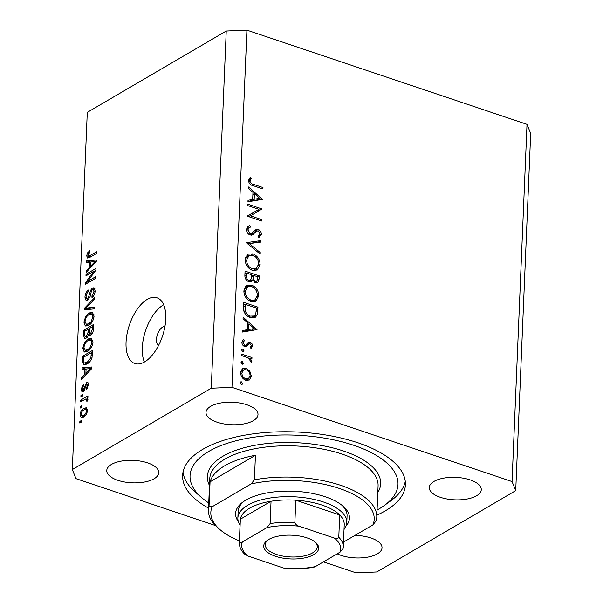 <?xml version="1.0" encoding="UTF-8"?>
<svg xmlns="http://www.w3.org/2000/svg" width="603" height="603" viewBox="0 0 603 603"><rect width="100%" height="100%" fill="white"/><g stroke="black" fill="none" stroke-linecap="round" stroke-linejoin="round"><path stroke-width="0.9" d="M164.905 326.638A9.912 4.982 -71.4 0 0 162.516 327.195A9.912 4.982 -71.4 0 0 156.84 336.64A9.912 4.982 -71.4 0 0 158.612 345.361M147.215 299.412A34.688 17.449 -71.4 0 0 127.067 333.806A34.688 17.449 -71.4 0 0 134.846 363.541A34.688 17.449 -71.4 0 0 144.592 361.921A34.688 17.449 -71.4 0 0 164.74 327.535A34.688 17.449 -71.4 0 0 156.961 297.792A34.688 17.449 -71.4 0 0 147.215 299.412M163.662 304.756A34.688 17.449 -71.4 0 0 163.451 304.877A34.688 17.449 -71.4 0 0 145.549 330.738A34.688 17.449 -71.4 0 0 144.388 362.041M376.86 515.158A111.495 48.172 -177.6 0 0 385.347 510.816A111.495 48.172 -177.6 0 0 405.412 484.767A111.495 48.172 -177.6 0 0 328.424 435.419A111.495 48.172 -177.6 0 0 202.676 449.378A111.495 48.172 -177.6 0 0 182.619 475.428A111.495 48.172 -177.6 0 0 208.525 508.103M111.442 464.431A26.012 11.238 -177.6 0 0 106.761 470.506A26.012 11.238 -177.6 0 0 124.731 482.023A26.012 11.238 -177.6 0 0 154.067 478.767A26.012 11.238 -177.6 0 0 158.747 472.684A26.012 11.238 -177.6 0 0 140.785 461.174A26.012 11.238 -177.6 0 0 111.442 464.431M337.213 553.818A26.012 11.238 -177.6 0 0 377.335 553.863A26.012 11.238 -177.6 0 0 382.016 547.78A26.012 11.238 -177.6 0 0 354.911 535.419M433.964 481.428A26.012 11.238 -177.6 0 0 429.283 487.51A26.012 11.238 -177.6 0 0 447.245 499.028A26.012 11.238 -177.6 0 0 476.589 495.764A26.012 11.238 -177.6 0 0 481.269 489.689A26.012 11.238 -177.6 0 0 463.3 478.171A26.012 11.238 -177.6 0 0 433.964 481.428M210.696 406.332A26.012 11.238 -177.6 0 0 206.015 412.414A26.012 11.238 -177.6 0 0 223.977 423.924A26.012 11.238 -177.6 0 0 253.32 420.668A26.012 11.238 -177.6 0 0 258.001 414.593A26.012 11.238 -177.6 0 0 240.039 403.075A26.012 11.238 -177.6 0 0 210.696 406.332M323.449 561.875L356.079 572.85L376.762 571.968L515.716 490.631L530.685 133.436L527.014 124.361L246.921 30.15L226.238 31.032L211.269 388.226L72.315 469.564L75.986 478.639L215.497 525.567M258.958 209.362L247.803 205.608L247.863 204.206L262.071 208.985L250.441 215.844L261.619 219.605L261.566 221.007L247.358 216.228L258.958 209.362L247.366 215.972M249.491 234.778L256.019 229.577L258.22 229.434C260.285 230.376 261.333 232.027 261.37 234.401L258.793 237.755L257.971 236.188L259.923 233.753L258.22 230.859L256.343 231.266L252.755 234.74L250.094 235.034C247.727 233.911 246.506 231.989 246.439 229.276L248.142 226.185L249.748 225.567L250.411 227.127L249.235 227.61L247.901 229.766L250.177 233.632L251.866 233.399L249.031 235.057M257.971 236.188L261.37 234.401M253.501 232.924L256.72 231.002L253.501 232.924L252.001 234.552L254.835 232.894M246.25 242.677L260.745 240.642L260.677 242.142L249.265 243.589L260.24 252.567L260.179 254.067L246.25 242.677M245.172 259.607L248.074 254.165L252.921 253.863C257.458 255.815 259.855 259.365 260.112 264.506L257.217 270.031L252.303 270.31C247.75 268.335 245.376 264.762 245.172 259.607M243.861 290.865L246.763 285.415L251.609 285.113C256.154 287.073 258.551 290.623 258.8 295.764L255.913 301.281L250.991 301.568C246.446 299.585 244.064 296.02 243.861 290.865M243.122 317.208L257.014 329.6L242.504 332.034L242.564 330.504L247.215 329.728L247.516 322.643L243.062 318.738L243.122 317.208M240.19 382.762L240.642 381.918L241.434 381.857L242.557 383.553L242.105 384.413L241.321 384.458L240.19 382.762M527.014 124.361L512.045 481.556L231.951 387.345L211.269 388.226M246.921 30.15L231.951 387.345M249.258 380.056L245.715 380.252C242.444 378.812 240.748 376.242 240.62 372.548L242.617 368.689L246.212 368.433L249.83 371.237L251.368 376.166L249.348 380.003M241.042 362.524L241.486 361.679L242.278 361.619L243.408 363.323L242.949 364.174L242.172 364.227L241.042 362.524M241.517 355.476L241.577 354.074L251.964 357.564L251.903 358.966L250.373 358.453L251.971 361.815L251.564 362.916L248.564 358.099L241.517 355.476M241.569 349.906L242.022 349.054L242.805 349.001L243.936 350.697L243.476 351.549L242.7 351.602L241.569 349.906M249.062 343.77L246.378 346.612L244.75 346.604C242.903 345.798 241.946 344.343 241.893 342.248L243.431 339.459L244.358 340.71L243.167 342.602L244.758 345.18L245.76 345.135L248.406 342.27L250.026 342.285C251.685 342.956 252.551 344.223 252.627 346.084L251.029 348.511L250.177 347.26L251.353 345.655L250.019 343.702L246.145 345.474L248.933 343.846M250.132 317.532C245.572 315.701 243.371 312.264 243.544 307.221L243.748 302.382L257.956 307.161L257.104 315.098L255.227 317.359L250.132 317.532M244.878 275.352L245.052 271.124L259.26 275.903L259.132 278.955L257.745 282.588L255.408 282.732L252.461 279.913L251.18 281.578L248.7 281.699C246.092 280.455 244.818 278.345 244.878 275.352M248.579 186.975L262.471 199.374L247.961 201.801L248.021 200.279L252.672 199.503L252.974 192.417L248.519 188.513L248.579 186.975M249.944 180.975C250.381 182.965 251.572 184.096 253.516 184.375L262.968 187.548L262.908 188.95L253.313 185.724C250.449 185.196 248.843 183.425 248.489 180.41L250.283 177.192L251.345 178.382L249.944 180.975L248.609 181.759M93.864 271.252L85.965 275.873L86.033 274.252L95.952 268.441L95.885 270.167L87.699 281.39L95.606 276.762L95.538 278.382L85.611 284.194L85.686 282.46L93.864 271.252L94.852 271.584M87.623 300.437L86.169 300.701L84.94 297.211C85.211 293.842 86.402 291.445 88.513 290.02L88.573 291.566C87.111 292.628 86.282 294.332 86.093 296.668L86.832 298.99L87.661 298.832L89.704 293.827C90.073 291.136 91.038 289.199 92.606 288.023L93.985 287.744L95.138 290.963C94.92 293.985 93.864 296.171 91.973 297.498L91.912 295.952L93.978 291.694L93.292 289.5L92.515 289.659L91.49 290.759L90.096 296.638L87.623 300.437M94.256 308.894L84.541 309.776L84.608 308.103L94.731 297.618L94.663 299.292L85.739 308.171L94.332 307.206L94.256 308.894M83.9 322.123L85.649 316.605L89.116 313.025L92.372 312.248L94.083 316.168C93.39 320.706 91.603 323.766 88.716 325.334L85.219 325.831L83.9 322.123L85.106 322.53M85.634 326.019L86.063 326.117M82.807 348.097L84.556 342.579L88.03 339.007L91.279 338.23L92.99 342.15C92.297 346.687 90.51 349.74 87.631 351.315L84.134 351.813L82.807 348.097L84.021 348.504M84.548 352.001L84.978 352.092M84.948 369.126L82.038 369.503L82.106 367.807L91.822 366.993L91.762 368.576L81.624 379.377L81.691 377.689L84.714 374.591L84.948 369.126L86.063 369.503M81.209 422.183L79.792 423.012L79.86 421.391L81.284 420.562L81.209 422.183M226.238 31.032L87.284 112.369L72.315 469.564M83.644 417.005L81.171 417.638L80.011 414.872C80.523 411.57 81.827 409.384 83.93 408.321L86.319 407.726L87.488 410.492C86.99 413.748 85.709 415.919 83.644 417.005M81.842 407.168L80.425 407.997L80.493 406.369L81.91 405.54L81.842 407.168M87.721 398.477L86.757 398.153L87.955 399.322L87.503 401.078L86.5 401.078L86.674 399.902L85.89 398.937L80.689 401.704L80.757 400.083L87.978 395.854L87.91 397.483L86.757 398.153L87.352 398.259M87.94 399.533L85.89 398.937M82.302 396.209L80.885 397.038L80.953 395.41L82.37 394.581L82.302 396.209M83.252 391.686L82.038 391.935L81.088 389.214L83.568 383.983L83.629 385.528L82.114 388.716L83.146 390.171L86.659 382.37L87.699 382.174L88.566 384.767L86.35 389.681L86.289 388.136L87.533 385.43L86.734 383.907L83.252 391.686M84.247 390.819L82.619 390.277L84.412 390.601M88.573 384.33L86.734 383.907M87.171 363.858L83.757 364.642L82.4 360.85L82.596 356.245L92.515 350.433L92.048 357.428C90.895 360.737 89.267 362.878 87.171 363.858L84.465 362.961L87.247 362.23L90.887 357.805L91.294 352.732L83.689 357.187L83.568 359.976C83.402 361.89 83.832 362.908 84.85 363.029L87.224 363.828M86.199 338.095L84.533 338.434L83.478 335.072L83.681 330.263L93.608 324.452L93.405 329.298C93.284 331.929 92.395 333.851 90.729 335.049L89.47 335.283L88.724 334.522L86.199 338.095M89.425 262.177L86.523 262.546L86.591 260.858L96.307 260.036L96.239 261.619L86.108 272.42L86.176 270.739L89.199 267.634L89.425 262.177L90.54 262.546M86.681 255.778L87.48 252.928L89.915 250.599L89.975 252.144L87.834 255.175L88.52 256.35L96.653 251.798L96.586 253.426L89.847 257.368L87.525 258.046L86.681 255.778L88.234 256.305M90.405 257.036L88.309 256.335L90.458 257.006M515.716 490.631L512.045 481.556M81.224 421.851L79.86 421.391M81.179 415.263L80.011 414.872M87.45 409.505L83.93 408.321M86.455 411.058L85.686 409.46L83.87 409.942C82.415 410.598 81.473 412.053 81.043 414.306L81.82 415.904L83.636 415.422C85.083 414.758 86.025 413.304 86.455 411.058L87.397 411.374M85.083 415.904L83.636 415.422M81.857 406.829L80.493 406.369M82.475 400.656L80.757 400.083M87.789 400.271L86.674 399.902M82.317 395.87L80.953 395.41M82.151 389.568L81.088 389.214M84.865 389.772L83.817 389.417M88.377 382.95L86.659 382.37M87.458 388.528L86.289 388.136M88.475 385.747L87.533 385.43M86.078 369.149L82.106 367.807M82.845 378.081L81.691 377.689M85.777 374.945L84.714 374.591M88.912 368.765L86.086 368.983L85.897 373.378L90.759 368.388L88.912 368.765M91.648 368.689L90.759 368.388M86.93 373.724L85.897 373.378M83.576 361.25L82.4 360.85M84.314 356.818L82.596 356.245M86.546 364.197L86.478 363.639M92.41 353.109L91.294 352.732M92.274 355.845L91.174 355.476M91.86 358.129L90.887 357.805M88.754 362.735L87.247 362.23M85.52 342.903L84.556 342.579M92.018 340.416L88.03 339.007M92.086 340.371L92.779 340.002M87.073 351.617L86.915 350.863M91.829 342.843L90.631 339.949L87.948 340.635C85.814 341.788 84.488 344.042 83.968 347.403L85.242 350.298L87.729 349.672L89.998 347.682L91.829 342.843L92.892 343.197M91.03 348.029L89.998 347.682M89.199 350.17L87.729 349.672M85.4 330.843L83.681 330.263M90.556 335.14L88.724 334.522M92.38 326.758L89.417 328.492L89.319 332.901L89.824 333.708L90.631 333.519L92.267 329.419L92.38 326.758L93.495 327.135M91.912 333.949L90.631 333.519M88.257 329.17L84.774 331.213L84.699 335.931L85.249 336.7L86.259 336.482L88.128 332.163L88.257 329.17L89.372 329.547M87.548 336.911L86.259 336.482M86.613 316.929L85.649 316.605M93.111 314.434L89.116 313.025M93.179 314.389L93.872 314.02M88.166 325.635L88.008 324.881M92.922 316.861L91.724 313.967L89.033 314.66C86.9 315.806 85.573 318.06 85.061 321.429L86.327 324.316L88.814 323.698L91.091 321.701L92.922 316.861L93.985 317.216M92.116 322.047L91.091 321.701M90.292 324.188L88.814 323.698M88.52 309.414L84.608 308.103M89.236 309.354L85.739 308.171M86.116 297.603L84.94 297.211M88.905 299.246L87.661 298.832M94.905 288.792L92.606 288.023M93.224 296.397L91.912 295.952M95.04 292.056L93.978 291.694M87.752 274.825L86.033 274.252M89.41 281.97L87.699 281.39M87.525 283.078L85.686 282.46M90.556 262.192L86.591 260.858M87.329 271.124L86.176 270.739M90.262 267.996L89.199 267.634M93.39 261.808L90.563 262.026L90.382 266.42L95.244 261.438L93.39 261.808M96.133 261.732L95.244 261.438M91.415 266.767L90.382 266.42M88.573 253.29L87.48 252.928M240.213 382.566L241.434 381.857M241.147 384.382L242.557 383.553M248.798 371.832L249.83 371.237M249.838 377.056L251.368 376.166M248.444 378.699L247.735 380.531M241.396 369.82L243.318 370.069M243.861 369.805L246.212 368.433M245.768 378.842L248.481 378.676L250.094 375.729C249.959 372.895 248.64 370.928 246.145 369.827L243.401 370.023L241.893 372.971C241.984 375.79 243.28 377.749 245.768 378.842L244.411 379.641M240.65 373.694L241.893 372.971M241.064 362.335L242.278 361.619M241.991 364.152L243.408 363.323M250.418 358.468L251.964 357.564M249.604 358.898L250.373 358.453M251.036 362.358L251.971 361.815M241.592 349.71L242.805 349.001M242.519 351.526L243.936 350.697M250.305 347.449L252.627 346.084M246.22 345.436L245.082 346.702L247.923 345.044M241.893 342.15L244.358 340.71M241.969 343.303L243.167 342.602M243.514 345.911L244.758 345.18M243.921 346.205L245.76 345.135M246.846 343.846L250.026 342.285M247.192 343.944L248.052 344.366M256.546 329.675L257.021 329.396M242.519 331.703L244.381 331.386L247.215 329.728M252.499 329.577L253.245 330.233M245.896 330.504L245.873 331.137L251.413 330.21L254.247 328.552L248.941 323.894L248.707 329.479L254.247 328.552M245.873 331.137L248.707 329.479M247.426 324.783L248.941 323.894M248.768 316.967L250.192 316.13L254.134 315.995L255.793 313.839L256.441 308.073L257.956 307.161M254.594 315.671L254.262 316.763L257.104 315.098M254.262 316.763L253.607 317.932M251.036 317.789L254.134 315.995M256.441 308.073L245.142 304.274L245.24 310.658C246.047 313.47 247.697 315.301 250.192 316.13M243.627 305.163L245.142 304.274M243.959 311.412L245.24 310.658M249.748 286.206L251.609 285.113M257.149 296.729L258.8 295.764M255.695 299.352L254.391 301.869M245.436 286.493L248.074 286.576M249.642 300.987L251.052 300.166L254.911 299.94L257.338 295.342C257.18 291.113 255.25 288.174 251.557 286.515L247.735 286.749L244.132 288.98M251.73 301.779L254.911 299.94M243.883 292.138L245.315 291.294C245.421 295.545 247.328 298.5 251.052 300.166M247.735 286.749L245.315 291.294M257.722 276.807L259.26 275.903M256.23 281.563L255.958 282.875M249.484 281.88L252.461 279.913M250.411 280.139L250.644 280.975M257.669 278.722L257.745 276.815L253.192 275.285L253.154 276.227C252.8 278.465 253.561 280.169 255.438 281.322L256.727 281.269L257.669 278.722M254.149 282.083L255.438 281.322M251.617 277.131L253.154 276.227M251.677 276.174L253.192 275.285M251.7 275.722L251.737 274.795L246.454 273.016L246.371 275.013C246.016 277.327 246.815 279.091 248.76 280.297L250.328 280.191L251.406 278.594L251.7 275.722M247.449 281.058L248.76 280.297M244.871 275.895L246.371 275.013M244.939 273.905L246.454 273.016M251.059 254.948L252.921 253.863M258.461 265.471L260.112 264.506M256.999 268.094L255.702 270.611M246.748 255.235L249.386 255.318M250.954 269.737L252.363 268.908L256.222 268.682L258.649 264.084C258.491 259.855 256.561 256.916 252.868 255.265L249.047 255.499L245.436 257.722M253.034 270.528L256.222 268.682M245.195 260.88L246.627 260.044C246.733 264.287 248.64 267.25 252.363 268.908M249.047 255.499L246.627 260.044M247.411 243.627L257.903 242.3L260.745 240.642M248.157 244.238L249.265 243.589M259.132 253.215L260.24 252.567M247.117 227.105L249.748 225.567M246.959 227.346L247.501 228.627M246.529 230.565L247.901 229.766M248.881 234.394L250.177 233.632M254.489 230.926L255.386 231.092L258.22 229.434M255.386 231.092L256.056 231.394M258.536 236.059L258.393 236.994M252.001 234.552L251.413 235.178M257.662 210.123L259.23 210.651L262.071 208.985M248.896 216.748L250.441 215.844M260.081 220.51L261.619 219.605M262.004 199.45L262.478 199.171M247.976 201.47L249.838 201.161L252.672 199.503M257.956 199.352L258.702 200M251.353 200.271L251.33 200.912L256.87 199.985L259.705 198.327L254.398 193.669L254.165 199.254L259.705 198.327M251.33 200.912L254.165 199.254M252.883 194.558L254.398 193.669M261.423 188.453L262.968 187.548M248.519 180.033L251.345 178.382M248.496 181.013L250.192 180.018M238.336 521.557A56.983 24.625 2.4 0 1 243.039 501.937A56.983 24.625 2.4 0 1 245.836 500.113A56.983 24.625 2.4 0 1 342.986 506.128A56.983 24.625 2.4 0 1 346.024 526.072M244.207 501.123A54.511 23.555 -177.6 0 0 238.147 511.299L237.868 518A54.511 23.555 2.4 0 1 247.675 505.261A54.511 23.555 2.4 0 1 309.151 498.44A54.511 23.555 2.4 0 1 346.793 522.567A54.511 23.555 2.4 0 1 344.019 529.472M377.079 510.002A104.063 44.961 -177.6 0 0 379.264 508.774A104.063 44.961 -177.6 0 0 384.375 505.45A104.063 44.961 -177.6 0 0 349.582 443.959A104.063 44.961 -177.6 0 0 208.766 451.428A104.063 44.961 -177.6 0 0 201.854 497.799A104.063 44.961 -177.6 0 0 208.744 502.947M405.284 481.405A111.495 48.172 2.4 0 1 391.106 500.558L384.375 505.45M376.777 517.11A84.239 36.399 2.4 0 0 254.406 479.822L255.438 455.265A84.239 36.399 -177.6 0 0 224.633 465.817A84.239 36.399 -177.6 0 0 210.063 481.827L209.037 506.384A84.239 36.399 2.4 0 0 208.442 510.055L209.754 478.805A84.239 36.399 -177.6 0 1 224.911 459.117A84.239 36.399 -177.6 0 1 319.914 448.572A84.239 36.399 -177.6 0 1 378.089 485.86L376.777 517.11A84.239 36.399 2.4 0 1 376.189 520.788L372.903 524.889A81.759 35.328 -177.6 0 0 339.308 488.43A81.759 35.328 -177.6 0 0 251.119 483.93L212.135 506.746A81.759 35.328 -177.6 0 0 220.103 529.72A81.759 35.328 -177.6 0 0 239.391 540.868M220.103 529.72L218.007 527.911A84.239 36.399 2.4 0 1 208.442 510.055M372.903 524.889L343.491 542.105M254.406 479.822L251.119 483.93M212.135 506.746L209.037 506.384M201.854 497.799L195.553 492.365A111.495 48.172 2.4 0 1 183.026 472.089M346.793 522.567L347.072 515.866A54.511 23.555 -177.6 0 0 341.886 505.216M255.438 455.265L210.063 481.827M313.733 554.647A27.504 11.887 2.4 0 1 276.521 556.622A27.504 11.887 2.4 0 1 267.325 540.371A27.504 11.887 2.4 0 1 268.682 539.497A27.504 11.887 2.4 0 1 315.565 542.391A27.504 11.887 2.4 0 1 313.733 554.647M268.041 539.889A26.012 11.238 -177.6 0 0 265.275 544.645A26.012 11.238 -177.6 0 0 283.237 556.154A26.012 11.238 -177.6 0 0 312.573 552.898A26.012 11.238 -177.6 0 0 317.253 546.823A26.012 11.238 -177.6 0 0 314.894 541.848M334.424 538.087C336.376 538.976 337.831 538.713 338.78 537.288A52.031 22.484 2.4 0 1 343.288 547.019L344.223 524.693A52.031 22.484 -177.6 0 0 339.715 514.962A52.031 22.484 -177.6 0 0 295.802 500.189A52.031 22.484 -177.6 0 0 271.041 501.251A52.031 22.484 -177.6 0 0 249.612 508.178A52.031 22.484 -177.6 0 0 240.363 519.206A52.031 22.484 -177.6 0 0 240.25 520.336L239.316 542.662A52.031 22.484 2.4 0 1 239.429 541.532C239.964 542.888 240.921 543.054 242.316 542.022A49.552 21.414 -177.6 0 0 247.991 556.056L283.38 567.966A49.552 21.414 -177.6 0 0 315.384 566.594L340.1 552.122A49.552 21.414 -177.6 0 0 334.424 538.087L299.035 526.185A49.552 21.414 -177.6 0 0 267.031 527.55L242.316 542.022M267.031 527.55L270.106 523.577L271.041 501.251L240.363 519.206L239.429 541.532M240.054 525.115A54.511 23.555 2.4 0 1 237.868 518M338.78 537.288L339.715 514.962L295.802 500.189L294.867 522.515C295.658 524.52 297.053 525.741 299.035 526.185M315.384 566.594L313.914 567.197C304.854 568.817 295.327 569.217 285.325 568.395L283.38 567.966M340.1 552.122L343.145 548.398L343.288 547.019M247.991 556.056L244.826 554.27C241.147 550.878 239.308 547.011 239.316 542.662M85.37 388.015L84.277 387.654M89.666 370.807L88.679 370.476M84.639 335.464L83.478 335.072M93.375 329.788L92.267 329.419M89.282 332.555L88.128 332.163M90.985 309.188L87.277 307.945M90.631 294.143L89.704 293.827M94.151 263.85L93.163 263.519M91.558 256.365L89.839 255.785M256.252 311.231L257.82 310.311M243.552 306.957L245.067 306.068M257.534 279.89L259.132 278.955M252.016 185.249L253.516 184.375M209.475 485.453A86.719 37.469 2.4 0 1 222.974 456.207A86.719 37.469 2.4 0 1 330.436 447.313A86.719 37.469 2.4 0 1 377.81 492.508M270.106 523.577A52.031 22.484 2.4 0 1 294.867 522.515M85.686 409.46L87.495 410.07M81.82 415.904L84.141 416.681M90.631 339.949L92.937 340.718M85.242 350.298L87.857 351.18M89.824 333.708L91.618 334.311M85.249 336.7L87.164 337.348M91.724 313.967L94.023 314.743M86.327 324.316L88.95 325.198M86.832 298.99L88.626 299.601M93.292 289.5L95.138 290.126M248.481 378.676L245.647 380.335M243.401 370.023L240.559 371.682M256.727 281.269L254.722 282.438M250.328 280.191L248.142 281.473M249.235 227.61L246.401 229.268M258.529 235.894L257.986 236.21"/></g></svg>
